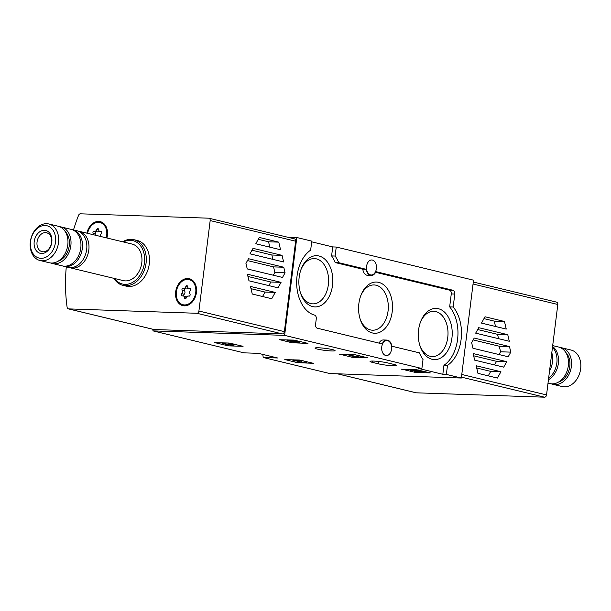 <?xml version="1.0" encoding="UTF-8"?>
<svg xmlns="http://www.w3.org/2000/svg" width="611" height="611" viewBox="0 0 611 611"><rect width="100%" height="100%" fill="white"/><g stroke="black" fill="none" stroke-linecap="round" stroke-linejoin="round"><path stroke-width="0.92" d="M284.787 359.642L299.314 360.009L313.397 363.301L297.328 362.667L284.802 359.512M401.671 369.25L416.19 369.617L430.274 372.909L415.518 372.45L401.687 369.128M287.552 237.198L296.801 237.511L284.611 335.378L421.896 368.517L418.375 368.395L442.83 374.299L446.351 374.421L461.336 378.033L329.749 373.542L263.242 357.488A140.942 104.695 103.6 0 1 262.783 354.403M284.611 335.378L153.017 330.887A140.942 104.695 103.6 0 1 152.765 329.245M263.242 357.488L277.623 357.985L258.354 353.334L243.98 352.845L153.017 330.887M331.613 350.951A10.104 1.023 7.1 0 1 320.821 349.782A10.104 1.023 7.1 0 1 315.016 348.117A10.104 1.023 7.1 0 1 318.461 347.781A10.104 1.023 7.1 0 1 329.253 348.957A10.104 1.023 7.1 0 1 335.065 350.615A10.104 1.023 7.1 0 1 331.613 350.951M372.504 362.392L378.621 363.873A10.104 1.023 7.1 0 0 389.635 365.515A10.104 1.023 7.1 0 0 396.211 365.378A10.104 1.023 7.1 0 0 393.759 364.385L387.641 362.911A10.104 1.023 7.1 0 0 376.62 361.261A10.104 1.023 7.1 0 0 370.052 361.406A10.104 1.023 7.1 0 0 372.504 362.392L372.672 361.048M279.364 339.731L293.891 340.098L307.967 343.39L291.905 342.756L279.38 339.601M339.388 354.22L355.228 354.754L367.99 357.878L351.921 357.244L339.403 354.09M214.469 342.664L228.988 343.031L243.071 346.322L228.315 345.864L214.484 342.542M461.336 378.033L473.525 280.174L336.241 247.035L332.72 246.913L331.597 255.925L335.118 256.047A34.292 22.699 -88 0 1 338.738 262.684L366.31 269.336A7.989 5.285 -88 0 0 371.213 275.469A7.989 5.285 -88 0 0 375.918 271.658L453.057 290.278A3.292 2.177 -88 0 1 454.79 294.044L453.179 306.997A34.292 22.699 -88 0 1 447.473 365.409L446.351 374.421M379.011 343.115A7.989 5.285 -88 0 1 383.395 339.96L386.916 340.083A7.989 5.285 -88 0 0 382.219 343.886L317.308 328.222A3.292 2.177 -88 0 1 315.574 324.456L316.269 318.881A3.292 2.177 -88 0 0 314.589 315.131A34.292 22.699 -88 0 1 296.74 285.513A34.292 22.699 -88 0 1 310.655 250.143L311.778 241.124L296.801 237.511M311.694 241.834L332.72 246.913M336.241 247.035L335.118 256.047M376.376 268.664A7.515 4.972 -88 0 1 371.228 274.996A7.515 4.972 -88 0 1 366.516 267.312A7.515 4.972 -88 0 1 371.74 259.973A7.515 4.972 -88 0 1 372.412 260.065A7.515 4.972 -88 0 1 376.376 268.664M421.896 368.517L423.018 359.505A34.292 22.699 -88 0 1 419.398 352.86L391.827 346.208A7.989 5.285 -88 0 0 386.916 340.083M391.536 349.248A7.515 4.972 -88 0 1 386.389 355.579A7.515 4.972 -88 0 1 381.676 347.896A7.515 4.972 -88 0 1 386.9 340.548A7.515 4.972 -88 0 1 387.573 340.64A7.515 4.972 -88 0 1 391.536 349.248M375.605 272.315L449.536 290.156A3.292 2.177 -88 0 1 451.269 293.922L449.658 306.882A34.292 22.699 -88 0 1 443.953 365.286L447.473 365.409M443.953 365.286L442.83 374.299M312.687 306.6A25.624 16.963 92 0 0 332.033 288.27A25.624 16.963 92 0 0 322.799 257.636A25.624 16.963 92 0 0 301.284 268.756A25.624 16.963 92 0 0 300.467 292.814A25.624 16.963 92 0 0 312.687 306.6M432.099 359.306A25.624 16.963 92 0 0 451.445 340.984A25.624 16.963 92 0 0 442.211 310.35A25.624 16.963 92 0 0 420.696 321.47A25.624 16.963 92 0 0 419.879 345.528A25.624 16.963 92 0 0 432.099 359.306M372.397 332.957A25.624 16.963 92 0 0 391.735 314.627A25.624 16.963 92 0 0 382.509 283.993A25.624 16.963 92 0 0 360.994 295.113A25.624 16.963 92 0 0 360.169 319.171A25.624 16.963 92 0 0 372.397 332.957M371.213 275.469L367.692 275.347A7.989 5.285 -88 0 1 362.789 269.222L366.31 269.336M331.597 255.925A34.292 22.699 -88 0 1 335.218 262.562L362.789 269.222M449.658 306.882L453.179 306.997M335.218 262.562L338.738 262.684M359.948 318.438A22.645 14.985 92 0 0 370.526 329.932A22.645 14.985 92 0 0 372.13 330.184A22.645 14.985 92 0 0 388.291 308.089A22.645 14.985 92 0 0 373.672 284.94A22.645 14.985 92 0 0 360.719 295.831M419.658 344.795A22.645 14.985 92 0 0 430.236 356.289A22.645 14.985 92 0 0 431.832 356.541A22.645 14.985 92 0 0 447.993 334.446A22.645 14.985 92 0 0 433.375 311.297A22.645 14.985 92 0 0 420.429 322.188M300.245 292.081A22.645 14.985 92 0 0 310.823 303.575A22.645 14.985 92 0 0 312.42 303.827A22.645 14.985 92 0 0 328.581 281.732A22.645 14.985 92 0 0 313.962 258.583A22.645 14.985 92 0 0 301.017 269.474M301.613 341.816L299.833 341.755M293.219 342.924L293.395 341.534L292.684 341.473M287.491 339.876L287.422 340.449L290.301 341.381L297.748 342.213L293.326 342.107L293.41 341.465M293.883 341.488L293.822 341.969M290.951 340.823L290.912 341.159A4.689 0.474 7.1 0 1 296.167 341.549A4.689 0.474 7.1 0 1 299.741 342.466A4.689 0.474 7.1 0 1 293.326 342.107M290.912 341.159L289.744 340.778L292.44 340.617L287.422 340.449M293.761 340.09L293.654 340.915M292.509 340.052L292.44 340.617M287.445 340.243L285.673 339.815M423.912 371.335L421.903 371.267M414.869 370.976L412.753 370.495M412.776 370.327L419.917 371.725L414.816 371.404L414.93 370.533M410.447 369.426L410.355 370.174A4.017 0.405 7.1 0 0 411.333 370.564L412.738 370.617M410.355 370.174A4.017 0.405 7.1 0 1 414.395 370.266A4.017 0.405 7.1 0 1 418.329 371.167L418.474 370.022L418.329 371.167A4.017 0.405 7.1 0 1 421.811 372.007A4.017 0.405 7.1 0 1 419.199 372.061A4.017 0.405 7.1 0 1 414.816 371.404M410.386 369.922L407.972 369.342M361.628 356.305L360.284 356.259M352.898 355.984L350.951 355.571M348.812 354.411L349.179 355.358L356.152 357.038L360.169 357.175L348.744 354.983M360.314 355.984L360.169 357.175M359.092 355.694L358.947 356.877M354.418 354.624L358.115 355.457M357.817 355.442L357.641 356.839M350.218 354.456L350.149 355.029M348.843 355.067L345.689 354.304M298.939 361.452L295.877 360.88M295.892 360.719L299.589 361.322L298.871 362.025L300.551 362.43L306.577 362.636L300.811 362.186L301.429 361.59A4.017 0.405 7.1 0 0 301.452 361.552A4.017 0.405 7.1 0 0 297.511 360.658A4.017 0.405 7.1 0 0 293.479 360.559A4.017 0.405 7.1 0 0 294.456 360.956L295.861 361.002M298.985 361.093L298.871 362.025M306.699 361.643L306.577 362.636M305.477 361.353L305.355 362.338M301.544 360.811L303.522 360.88M293.509 360.314L291.096 359.726M236.709 344.749L234.059 344.657M223.893 342.863L223.825 343.428L225.871 344.398L233.944 345.582L230.805 344.825L233.112 344.902L231.89 344.604L227.277 344.451L223.825 343.428M233.226 343.97L234.112 344.192L233.944 345.582M233.234 343.917L233.112 344.902M232.02 343.619L231.89 344.604M229.499 343.077L230.003 343.145M229.759 343.138L229.583 344.528M228.43 343.015L228.277 344.214M227.025 342.97L226.872 344.161M225.299 342.908L225.23 343.474M224.092 343.558L220.77 342.756M73.503 229.927A140.942 104.695 103.6 0 1 78.575 215.309A2.352 1.741 103.6 0 1 80.431 213.812L208.702 218.188A2.352 1.741 103.6 0 1 208.962 218.226A2.352 1.741 103.6 0 1 210.176 220.571L198.911 311.014A2.352 1.741 103.6 0 1 196.857 313.275L68.585 308.891A2.352 1.741 103.6 0 1 68.325 308.861A2.352 1.741 103.6 0 1 67.118 307.287A140.942 104.695 103.6 0 1 66.286 266.854M248.967 280.816L247.424 274.232L281.06 282.351L278.013 287.827L248.967 280.816M283.603 261.943L249.968 253.825L253.015 248.349L282.053 255.36L283.603 261.943M294.158 238.817A2.352 1.741 103.6 0 1 294.426 238.855A2.352 1.741 103.6 0 1 295.632 241.2L284.367 331.643A2.352 1.741 103.6 0 1 282.32 333.904L154.041 329.52A2.352 1.741 103.6 0 1 153.781 329.489A2.352 1.741 103.6 0 1 153.529 329.398M247.249 268.932L245.943 263.364L248.524 258.728L283.771 267.236L285.077 272.812L282.503 277.44L247.249 268.932M280.556 249.739L255.788 243.758L259.301 237.442L278.769 242.147L280.556 249.739M252.251 294.028L250.472 286.437L275.24 292.409L271.727 298.733L252.251 294.028M122.704 241.803A23.493 17.452 103.6 0 1 133.977 239.695L137.192 240.467A23.493 17.452 103.6 0 1 149.008 265.655A23.493 17.452 103.6 0 1 128.791 286.498A23.493 17.452 103.6 0 1 126.164 286.139L122.956 285.36A23.493 17.452 103.6 0 1 113.883 278.341M86.899 233.165A13.862 10.295 103.6 0 1 100.265 221.633A13.862 10.295 103.6 0 1 106.902 237.992M184.354 305.859A13.862 10.295 103.6 0 1 177.916 285.024A13.862 10.295 103.6 0 1 195.902 285.643A13.862 10.295 103.6 0 1 184.354 305.859M247.486 260.591L273.568 266.892L283.771 267.236M273.568 266.892L274.874 272.46L285.077 272.812M274.874 272.46L273.331 275.233M251.976 250.212L271.849 255.008L282.053 255.36M271.849 255.008L272.865 259.354M258.262 239.306L268.565 241.796L278.769 242.147M268.565 241.796L269.818 247.15M247.951 276.478L270.849 281.999L281.06 282.351M270.849 281.999L268.84 285.612M250.999 288.675L265.029 292.066L275.24 292.409M265.029 292.066L262.554 296.518M40.968 258.316A16.634 12.357 103.6 0 1 33.238 233.326A16.634 12.357 103.6 0 1 54.822 234.059A16.634 12.357 103.6 0 1 40.968 258.316M41.563 253.496A11.746 8.722 103.6 0 1 36.11 235.838A11.746 8.722 103.6 0 1 51.355 236.365A11.746 8.722 103.6 0 1 41.563 253.496M42.106 260.79A18.796 13.961 103.6 0 1 40.005 260.507A18.796 13.961 103.6 0 1 30.848 238.962A18.796 13.961 103.6 0 1 48.827 223.97A18.796 13.961 103.6 0 1 58.282 244.125A18.796 13.961 103.6 0 1 42.106 260.79M48.827 223.97L58.121 226.215A18.796 13.961 103.6 0 1 67.577 246.363A18.796 13.961 103.6 0 1 51.4 263.036A18.796 13.961 103.6 0 1 49.3 262.753L40.005 260.507M65.217 231.561A16.68 12.388 103.6 0 1 68.814 248.127A16.68 12.388 103.6 0 1 58.053 261.225M59.626 226.704A18.796 13.961 103.6 0 1 61.176 226.956A18.796 13.961 103.6 0 1 70.632 247.104A18.796 13.961 103.6 0 1 54.455 263.776A18.796 13.961 103.6 0 1 52.363 263.486A18.796 13.961 103.6 0 1 50.858 263.005M61.176 226.956L71.113 229.354A18.796 13.961 103.6 0 1 80.568 249.502A18.796 13.961 103.6 0 1 64.392 266.175A18.796 13.961 103.6 0 1 62.299 265.884L52.363 263.486M71.877 229.568A18.796 13.961 103.6 0 1 72.648 229.721A18.796 13.961 103.6 0 1 82.103 249.876A18.796 13.961 103.6 0 1 65.927 266.541A18.796 13.961 103.6 0 1 63.827 266.259A18.796 13.961 103.6 0 1 63.07 266.045M72.648 229.721L77.001 230.775A18.796 13.961 103.6 0 1 86.457 250.922A18.796 13.961 103.6 0 1 70.28 267.595A18.796 13.961 103.6 0 1 68.18 267.305L63.827 266.259M78.055 231.088A18.796 13.961 103.6 0 1 79.14 231.286A18.796 13.961 103.6 0 1 88.595 251.442A18.796 13.961 103.6 0 1 72.419 268.107A18.796 13.961 103.6 0 1 70.326 267.824A18.796 13.961 103.6 0 1 69.264 267.511M79.14 231.286L132.113 244.079A18.796 13.961 103.6 0 1 141.569 264.227A18.796 13.961 103.6 0 1 125.392 280.9A18.796 13.961 103.6 0 1 123.292 280.609L70.326 267.824M123.422 241.979A22.317 16.573 103.6 0 1 144.631 258.331A22.317 16.573 103.6 0 1 124.957 284.375A22.317 16.573 103.6 0 1 114.601 278.517M133.977 239.695A23.493 17.452 103.6 0 1 145.8 264.884A23.493 17.452 103.6 0 1 125.583 285.719A23.493 17.452 103.6 0 1 122.956 285.36M43.137 251.808A9.707 7.21 103.6 0 1 42.052 251.656A9.707 7.21 103.6 0 1 37.324 240.528A9.707 7.21 103.6 0 1 46.612 232.783A9.707 7.21 103.6 0 1 51.5 243.193A9.707 7.21 103.6 0 1 43.137 251.808M195.734 292.509A12.923 9.6 103.6 0 1 183.025 304.736A12.923 9.6 103.6 0 1 176.724 289.927A12.923 9.6 103.6 0 1 189.089 279.617A12.923 9.6 103.6 0 1 195.734 292.509M187.699 286.712A2.299 1.711 -76.4 0 0 188.898 288.484A2.299 1.711 -76.4 0 0 189.662 288.438A1.314 0.978 -76.4 0 1 190.349 290.66A2.299 1.711 103.6 0 0 189.937 293.967A1.314 0.978 -76.4 0 1 188.707 296.121A2.299 1.711 -76.4 0 0 188.486 296.045A2.299 1.711 -76.4 0 0 186.332 297.702A1.314 0.978 -76.4 0 1 184.415 297.641A2.299 1.711 -76.4 0 0 183.208 295.869A2.299 1.711 -76.4 0 0 182.445 295.907A1.314 0.978 -76.4 0 1 181.757 293.692A2.299 1.711 -76.4 0 0 182.17 290.385A1.314 0.978 -76.4 0 1 183.399 288.224A2.299 1.711 -76.4 0 0 183.628 288.308A2.299 1.711 -76.4 0 0 185.782 286.651A1.314 0.978 -76.4 0 1 187.699 286.712M189.387 279.701A12.923 9.6 103.6 0 1 189.7 279.762A12.923 9.6 103.6 0 1 196.345 292.654A12.923 9.6 103.6 0 1 183.636 304.881A12.923 9.6 103.6 0 1 183.331 304.805M186.554 297.16A2.299 1.711 -76.4 0 0 185.652 296.457L183.208 295.869M185.492 288.759A1.314 0.978 -76.4 0 0 184.614 290.973A2.299 1.711 -76.4 0 1 184.201 294.281A1.314 0.978 -76.4 0 0 183.896 296.03M185.851 288.82A2.299 1.711 -76.4 0 0 186.072 288.896A2.299 1.711 -76.4 0 0 188.005 287.781M87.579 233.326A12.923 9.6 103.6 0 1 100.044 222.541A12.923 9.6 103.6 0 1 106.696 235.434A12.923 9.6 103.6 0 1 106.222 237.824M93.483 234.754A2.299 1.711 -76.4 0 0 93.132 233.31A1.314 0.978 -76.4 0 1 94.361 231.157A2.299 1.711 -76.4 0 0 94.59 231.233A2.299 1.711 -76.4 0 0 96.737 229.576A1.314 0.978 -76.4 0 1 98.661 229.644A2.299 1.711 -76.4 0 0 99.86 231.416A2.299 1.711 -76.4 0 0 100.624 231.37A1.314 0.978 -76.4 0 1 101.311 233.593A2.299 1.711 103.6 0 0 100.693 236.495M100.349 222.625A12.923 9.6 103.6 0 1 100.655 222.694A12.923 9.6 103.6 0 1 107.307 235.579A12.923 9.6 103.6 0 1 106.833 237.977M95.935 235.342A2.299 1.711 -76.4 0 0 95.576 233.906L93.132 233.31M96.454 231.684A1.314 0.978 -76.4 0 0 95.576 233.906M96.805 231.745A2.299 1.711 -76.4 0 0 97.034 231.821A2.299 1.711 -76.4 0 0 98.959 230.706M507.756 334.683L509.299 341.266L475.663 333.148L478.711 327.672L507.756 334.683L497.545 334.332L498.568 338.677M473.128 353.555L506.756 361.674L503.708 367.15L474.671 360.139L473.128 353.555M415.717 392.69A2.352 1.741 -76.4 0 0 415.969 392.774A2.352 1.741 -76.4 0 0 416.228 392.812L544.5 397.188A2.352 1.741 -76.4 0 0 546.547 394.927L557.812 304.484A2.352 1.741 -76.4 0 0 556.606 302.14L473.296 282.03M509.475 346.567L510.781 352.135L508.199 356.771L472.952 348.262L471.646 342.687L474.22 338.059L509.475 346.567L499.263 346.216L500.569 351.791L510.781 352.135M476.175 365.76L500.936 371.74L497.423 378.056L477.955 373.352L476.175 365.76M504.472 321.47L506.252 329.069L481.483 323.089L485.004 316.773L504.472 321.47L494.261 321.119L495.521 326.473M500.569 351.791L499.034 354.556M473.181 339.922L499.263 346.216M473.647 355.801L496.552 361.33L506.756 361.674M496.552 361.33L494.543 364.935M476.695 367.998L490.732 371.389L500.936 371.74M490.732 371.389L488.25 375.841M477.672 329.535L497.545 334.332M483.965 318.637L494.261 321.119M551.374 383.823A18.796 13.961 -76.4 0 0 552.879 384.311L562.173 386.549A18.796 13.961 -76.4 0 0 580.152 371.564A18.796 13.961 -76.4 0 0 570.995 350.019L561.7 347.774A18.796 13.961 -76.4 0 0 560.142 347.522M552.879 384.311A18.796 13.961 -76.4 0 0 570.857 369.319A18.796 13.961 -76.4 0 0 561.7 347.774M558.576 382.043A16.68 12.388 -76.4 0 0 569.33 368.945A16.68 12.388 -76.4 0 0 565.733 352.387M548.021 383.135L549.824 383.571A18.796 13.961 -76.4 0 0 567.802 368.578A18.796 13.961 -76.4 0 0 558.637 347.033L552.695 345.597M548.441 379.759A18.796 13.961 -76.4 0 0 558.37 363.385A18.796 13.961 -76.4 0 0 552.588 346.475M548.625 378.255A18.796 13.961 -76.4 0 0 552.474 347.346M549.526 371.03A18.796 13.961 -76.4 0 0 551.802 352.768M451.269 293.922L454.79 294.044M449.536 290.156L453.057 290.278M378.919 361.491L378.621 363.873M292.058 341.526L291.905 342.756M415.625 371.58L415.518 372.45M414.38 370.885L414.205 372.275M353.402 356.106L353.234 357.412M352.096 355.854L351.921 357.244M298.817 361.445L298.642 362.835M297.496 361.277L297.328 362.667M228.461 344.741L228.315 345.864M227.124 344.696L227.002 345.689M284.367 331.643L198.911 311.014M295.632 241.2L210.176 220.571M282.32 333.904L196.857 313.275M154.041 329.52L68.585 308.891M190.479 288.636L189.662 288.438M186.172 298.061L184.415 297.641M184.201 294.281L181.757 293.692M184.614 290.973L182.17 290.385M187.753 287.124L185.782 286.651M101.441 231.569L100.624 231.37M98.715 230.057L96.737 229.576M473.044 284.023L557.812 304.484M461.779 374.467L546.547 394.927M461.442 377.14L544.5 397.188M337.509 373.81L416.228 392.812M299.871 341.396L299.741 342.466M421.957 370.862L421.811 372.007M293.57 359.81L293.479 360.559M301.59 360.414L301.452 361.552M294.426 238.855L208.962 218.226M153.781 329.489L68.325 308.861M183.025 304.736L183.636 304.881M189.089 279.617L189.7 279.762M190.663 288.911L188.898 288.484M189.066 296.19L188.486 296.045M186.072 288.896L183.628 288.308M100.044 222.541L100.655 222.694M101.625 231.836L99.86 231.416M97.034 231.821L94.59 231.233M337.379 373.802L415.969 392.774"/></g></svg>
